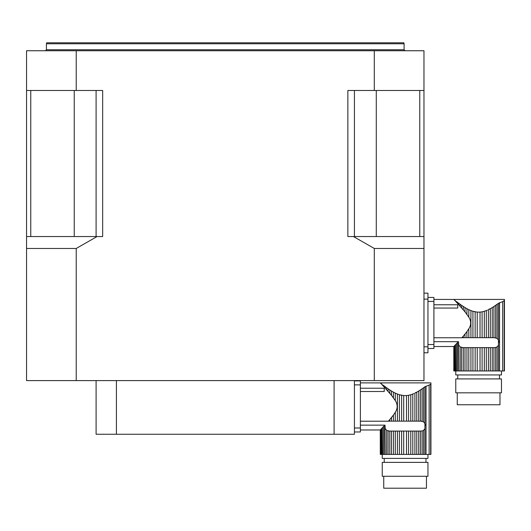<?xml version="1.0" encoding="UTF-8"?>
<svg xmlns="http://www.w3.org/2000/svg" width="531" height="531" viewBox="0 0 531 531"><rect width="100%" height="100%" fill="white"/><g stroke="black" fill="none" stroke-linecap="round" stroke-linejoin="round"><path stroke-width="0.8" d="M463.317 336.103L466.948 331.603L465.01 334.085L465.01 337.683L463.317 337.683L463.317 336.103L461.884 337.756L463.317 337.683M474.03 311.591L475.145 311.836L475.145 337.683L480.031 337.683L480.031 312.122L482.095 311.836L482.095 337.683L484.312 337.683L484.312 311.285L486.31 310.582L486.31 337.683L488.42 337.683L488.42 309.659L490.292 308.69L490.292 337.683L488.42 337.683M480.031 312.122L477.263 312.122M487.425 310.117L486.31 310.582M489.237 309.029L488.42 309.659M497.082 338.406L497.082 304.329L498.45 303.334L493.923 306.506L495.629 305.358L495.629 337.802L494.388 337.683L497.082 338.406L498.45 340.052L498.45 345.243L497.082 346.896L497.082 370.963L504.45 370.963L504.45 299.438M433.907 308.053L457.755 308.053L457.755 304.761L433.907 304.761M433.907 337.756L461.884 337.756M466.948 331.603L468.82 328.822L468.82 337.683L466.948 337.683L466.948 331.603M477.216 337.683L477.216 312.122L472.929 311.285L472.929 337.683L470.931 337.683L470.931 310.582L468.82 309.659L468.82 317.133C471.309 321.043 471.309 324.939 468.82 328.822M468.82 317.133L465.01 311.87L457.556 303.433L458.731 304.708L458.731 303.287L460.158 304.329L460.158 306.274M456.454 301.548L457.556 302.398L456.454 301.548L456.454 302.252L457.556 303.433L457.556 302.398L461.612 305.358L461.612 307.894M456.454 302.252L455.492 301.223M454.848 300.546L453.965 299.61L455.591 300.871M465.614 312.62L465.01 311.87L465.01 307.568L466.948 308.69L466.948 314.352M486.31 337.683L484.312 337.683M484.312 311.285L482.095 311.836M482.095 337.683L480.031 337.683M472.929 337.683L475.145 337.683M470.931 310.582L472.929 311.285M468.82 337.683L470.931 337.683M465.01 337.683L466.948 337.683M493.923 337.683L492.23 337.683L492.23 307.568L493.923 306.506L493.923 337.683L494.388 337.683M490.292 337.683L492.23 337.683M492.23 307.568L490.292 308.69M468.82 347.619L468.82 370.963L466.948 370.963L466.948 347.619L470.931 347.619L470.931 370.963L497.082 370.963M465.01 347.619L465.01 370.963L463.317 370.963L463.317 347.619L466.948 347.619M465.01 307.568L461.612 305.358L463.317 306.506L463.317 309.852M454.33 299.862L453.813 299.444L454.33 299.862M433.907 346.524L453.813 346.511L453.813 370.963L463.317 370.963M455.379 344.845L455.591 370.963M461.612 370.963L461.612 347.493L462.853 347.619L460.158 346.896L458.731 345.097L460.158 346.896L460.158 370.963M501.47 370.963L501.47 374.939L455.771 374.939L455.771 370.963M488.42 370.963L488.42 347.619L490.292 347.619L490.292 370.963M488.42 347.619L486.31 347.619L486.31 370.963M486.31 347.619L484.312 347.619L484.312 370.963M484.312 347.619L482.095 347.619L482.095 370.963M482.095 347.619L480.031 347.619L480.031 370.963M480.031 347.619L477.216 347.619L477.216 370.963M477.216 347.619L475.145 347.619L475.145 370.963M475.145 347.619L472.929 347.619L472.929 370.963M470.931 347.619L472.929 347.619M468.82 370.963L470.931 370.963M466.948 308.69L468.82 309.659M465.01 370.963L466.948 370.963M463.317 347.619L462.853 347.619M457.556 370.963L457.556 342.522L458.512 341.685L458.731 370.963M458.731 345.097L458.512 341.685L458.107 342.143M457.556 342.522L456.454 343.703L456.454 370.963M454.33 370.963L454.33 345.953L456.454 343.703M454.848 345.409L454.848 370.963M454.33 345.953L453.965 346.345L453.965 370.963M453.793 370.963L453.965 346.345M499.552 370.963L499.552 302.736L498.45 303.334L502.665 301.635L502.665 370.963M499.08 342.203L498.45 340.052L498.45 303.334M504.191 370.963L504.191 300.639C504.53 299.033 504.53 299.033 504.191 300.639C504.53 299.033 504.53 299.033 504.191 300.639L502.665 301.635M497.082 346.896L495.629 347.493L495.629 370.963M495.629 347.493L493.923 347.619L493.923 370.963M493.923 347.619L492.23 347.619L492.23 370.963M492.23 347.619L490.292 347.619M457.755 374.939L457.755 378.915M455.771 378.915L501.47 378.915L501.47 392.827L455.771 392.827L455.771 378.915M499.983 392.827L499.983 404.748L457.257 404.748L457.257 392.827M458.512 341.685L433.907 341.685M427.946 297.44L433.907 297.44L433.907 348.509L427.946 348.509M389.794 419.563L393.425 415.063L391.486 417.545L391.486 421.143L389.794 421.143L389.794 419.563L388.36 421.209L389.794 421.143M400.507 395.051L401.622 395.296L401.622 421.143L406.507 421.143L406.507 395.575L408.571 395.296L408.571 421.143L410.788 421.143L410.788 394.745L412.793 394.042L412.793 421.143L414.897 421.143L414.897 393.113L416.769 392.15L416.769 421.143L414.897 421.143M406.507 395.575L403.739 395.582M413.901 393.577L412.793 394.042M415.713 392.489L414.897 393.113M423.559 421.86L423.559 387.789L424.926 386.794L420.399 389.96L422.105 388.811L422.105 421.262L420.864 421.143L423.559 421.86L424.926 423.512L424.926 428.703L423.559 430.356L423.559 454.423L430.926 454.423L430.926 382.897M360.383 391.513L384.232 391.513L384.232 388.221L360.383 388.221M360.383 421.209L388.36 421.209M393.425 415.063L395.296 412.282L395.296 421.143L393.425 421.143L393.425 415.063M403.693 421.143L403.693 395.575L399.405 394.745L399.405 421.143L397.407 421.143L397.407 394.042L395.296 393.113L395.296 400.593C397.785 404.503 397.785 408.399 395.296 412.282M395.296 400.593L391.486 395.329L384.032 386.893L385.207 388.168L385.207 386.741L386.634 387.789L386.634 389.734M382.931 385.008L384.032 385.858L382.931 385.008L382.931 385.712L384.032 386.893L384.032 385.858L388.088 388.811L388.088 391.354M382.931 385.712L381.968 384.683M381.324 383.999L380.442 383.07L382.074 384.331M380.289 382.897L380.807 383.322L380.289 382.904M392.09 396.08L391.486 395.329L391.486 391.028L393.425 392.15L393.425 397.812M412.793 421.143L410.788 421.143M410.788 394.745L408.571 395.296M408.571 421.143L406.507 421.143M399.405 421.143L401.622 421.143M397.407 394.042L399.405 394.745M395.296 421.143L397.407 421.143M391.486 421.143L393.425 421.143M420.399 421.143L418.707 421.143L418.707 391.028L420.399 389.96L420.399 421.143L420.864 421.143M416.769 421.143L418.707 421.143M418.707 391.028L416.769 392.15M395.296 431.079L395.296 454.423L393.425 454.423L393.425 431.079L397.407 431.079L397.407 454.423L423.559 454.423M391.486 431.079L391.486 454.423L389.794 454.423L389.794 431.079L393.425 431.079M391.486 391.028L388.088 388.811L389.794 389.96L389.794 393.312M380.807 383.322L381.324 383.74M360.383 429.984L380.289 429.971L380.289 454.423L380.269 429.971M381.855 428.305L382.074 454.423L389.794 454.423M388.088 454.423L388.088 430.953L389.329 431.079L386.634 430.356L385.207 428.557L386.634 430.356L386.634 454.423M427.953 454.423L427.953 458.399L382.247 458.399L382.247 454.423M414.897 454.423L414.897 431.079L416.769 431.079L416.769 454.423M414.897 431.079L412.793 431.079L412.793 454.423M412.793 431.079L410.788 431.079L410.788 454.423M410.788 431.079L408.571 431.079L408.571 454.423M408.571 431.079L406.507 431.079L406.507 454.423M406.507 431.079L403.693 431.079L403.693 454.423M403.693 431.079L401.622 431.079L401.622 454.423M401.622 431.079L399.405 431.079L399.405 454.423M397.407 431.079L399.405 431.079M395.296 454.423L397.407 454.423M393.425 392.15L395.296 393.113M391.486 454.423L393.425 454.423M389.794 431.079L389.329 431.079M384.032 454.423L384.032 425.975L384.988 425.139L385.207 454.423M385.207 428.557L384.988 425.139L384.583 425.603M384.032 425.975L382.931 427.163L382.931 454.423M381.324 428.869L381.324 454.423L380.807 454.423L380.807 429.413L382.931 427.163M381.324 454.423L382.074 454.423M380.807 429.413L380.442 429.805L380.442 454.423L380.807 454.423M426.028 454.423L426.028 386.196L424.926 386.794L429.141 385.094L429.141 454.423M425.557 425.656L424.926 423.512L424.926 386.794M430.668 454.423L430.668 384.099C431.006 382.493 431.006 382.493 430.668 384.099C431.006 382.493 431.006 382.493 430.668 384.099L429.141 385.094M423.559 430.356L422.105 430.953L422.105 454.423M422.105 430.953L420.399 431.079L420.399 454.423M420.399 431.079L418.707 431.079L418.707 454.423M418.707 431.079L416.769 431.079M384.232 458.399L384.232 462.375M382.247 462.375L427.953 462.375L427.953 476.28L382.247 476.28L382.247 462.375M426.459 476.28L426.459 488.208L383.734 488.208L383.734 476.28M384.988 425.139L360.383 425.139M354.423 380.9L360.383 380.9L360.383 431.968L354.423 431.968M26.55 248.462L26.55 380.601L76.225 380.601L76.225 248.462L26.55 248.462L26.55 236.541L102.669 236.541L102.669 90.482L76.225 90.482L76.225 50.744L374.295 50.744L374.295 90.482L347.858 90.482L347.858 236.541L423.97 236.541L423.97 248.462L374.295 248.462L374.295 380.601L76.225 380.601M76.225 50.744L26.55 50.744L26.55 236.541M374.295 248.462L353.44 236.541M97.08 236.541L76.225 248.462M76.225 90.482L26.55 90.482M374.295 380.601L423.97 380.601L423.97 248.462M423.97 236.541L423.97 50.744L374.295 50.744M423.97 90.482L374.295 90.482M46.423 43.788L46.688 42.792L403.832 42.792L404.098 43.788L46.423 43.788L46.423 49.748L45.427 50.744M419.769 90.482L419.769 236.541M354.423 90.482L354.423 236.541M96.098 90.482L96.098 236.541M30.758 90.482L30.758 236.541M96.098 380.601L96.098 434.258L116.422 434.258L116.422 380.601M334.099 380.601L334.099 434.258L354.423 434.258L354.423 380.601M116.422 434.258L334.099 434.258M274.939 434.258L175.582 434.258M423.97 293.172L427.946 293.172L427.946 352.783L423.97 352.783M498.45 345.243L498.45 370.963M427.946 344.539L433.907 344.539M433.907 301.416L427.946 301.416M424.926 428.703L424.926 454.423M354.423 427.993L360.383 427.993M360.383 384.875L354.423 384.875M46.423 49.748L404.098 49.748L404.098 43.788M376.28 90.482L376.28 236.541M74.24 90.482L74.24 236.541M423.97 346.823L427.946 346.823M423.97 299.132L427.946 299.132M433.907 299.431L504.443 299.431M499.485 374.939L499.485 378.915M360.383 382.891L430.92 382.891M425.962 458.399L425.962 462.375M404.098 49.748L405.093 50.744"/></g></svg>
